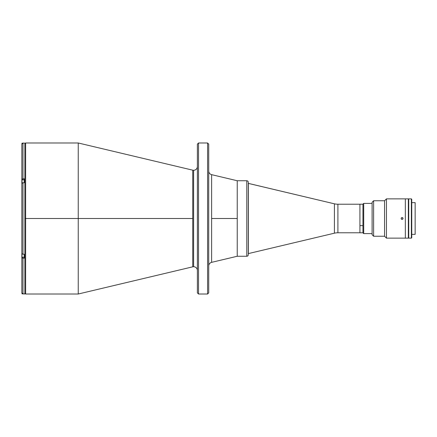<?xml version="1.0" encoding="UTF-8"?>
<svg xmlns="http://www.w3.org/2000/svg" width="437" height="437" viewBox="0 0 437 437"><rect width="100%" height="100%" fill="white"/><g stroke="black" fill="none" stroke-linecap="round" stroke-linejoin="round"><path stroke-width="0.66" d="M197.387 166.502A3.775 3.775 0 0 1 193.613 170.277A3.775 3.775 0 0 0 197.387 166.502M192.739 266.827L192.739 218.5L25.625 218.5L25.625 294.014L25.625 142.986L25.625 218.5L24.871 218.5L25.625 218.5L25.625 294.014L78.245 294.014L78.245 142.986L25.625 142.986L25.625 218.5L78.245 218.5L78.245 294.014L192.739 266.827A3.775 3.775 0 0 1 197.387 270.498A3.775 3.775 0 0 0 193.613 266.723L193.613 170.277L193.613 266.723A3.775 3.775 0 0 0 192.739 266.827L192.739 170.173A3.775 3.775 0 0 0 193.613 170.277A3.775 3.775 0 0 1 192.739 170.173L78.245 142.986L78.245 218.5L192.739 218.5L192.739 170.173M207.58 142.986L208.717 144.117L207.58 142.986L198.518 142.986L207.58 142.986L207.58 294.014L198.518 294.014L197.387 292.883L198.518 294.014L198.518 142.986L197.387 144.117L198.518 142.986L198.518 294.014L207.58 294.014L207.58 142.986M208.717 292.883L207.58 294.014L208.717 292.883L208.717 144.117L208.717 292.883M211.617 262.342L211.617 218.5L237.242 218.5L211.617 218.5L211.617 174.658A3.775 3.775 0 0 1 208.717 170.987A3.775 3.775 0 0 0 211.617 174.658L211.617 262.342A3.775 3.775 0 0 0 208.717 266.013A3.775 3.775 0 0 1 211.617 262.342L237.242 256.257L237.242 180.743L237.242 256.257L246.774 256.257L246.774 180.743L237.242 180.743L246.774 180.743L246.774 256.257A1.508 1.508 0 0 0 248.282 254.744L248.282 182.256A1.508 1.508 0 0 0 246.774 180.743A1.508 1.508 0 0 1 248.282 182.256L248.282 182.256M197.387 144.117L197.387 292.883L197.387 144.117M208.717 289.676L208.717 288.049M208.717 284.875L208.717 284.099M208.717 271.093L208.717 269.574M208.717 167.426L208.717 165.907M208.717 148.951L208.717 147.324M208.717 223.16L208.717 220.084M208.717 216.916L208.717 213.84M248.282 183.387L334.42 203.817A15.104 15.104 0 0 0 337.91 204.226L337.91 232.774A15.104 15.104 0 0 0 334.42 233.183L248.282 253.613L334.42 233.183L334.42 203.817L248.374 183.387L248.374 253.613L248.282 183.387M337.91 204.226L359.93 204.226L337.91 204.226L337.91 232.774L359.93 232.774L337.91 232.774A15.104 15.104 0 0 0 334.42 233.183L334.42 203.817A15.104 15.104 0 0 0 337.91 204.226M359.93 232.774L359.93 204.226L359.93 225.634L362.95 225.634L359.93 225.634L359.93 232.774L362.95 232.774L362.95 204.15L362.95 232.85L363.704 233.604L363.704 203.396L362.95 204.15L363.704 203.396L363.704 233.604L372.106 233.604L363.704 233.604L362.95 232.779M24.871 293.937L24.193 293.937L24.871 293.937L24.871 143.063L24.871 293.937M24.193 143.063L22.762 143.118M21.872 292.992L22.981 293.904L22.981 258.163L21.85 257.595L21.85 292.768L22.183 293.571L22.981 293.904L22.981 258.163L24.193 258.163L24.193 254.241L24.193 258.163L22.549 258.12L21.85 257.595L21.85 144.232L21.85 179.405L22.981 178.837L22.981 143.096L21.872 144.008M25.625 142.986L24.871 143.74L24.871 143.423M24.193 293.904L22.981 293.904L24.193 293.937M22.762 293.882L22.003 293.822L22.003 293.336L22.003 293.822L22.566 293.822M21.85 183.371L21.85 179.405L22.353 178.93L24.193 178.837L24.193 182.759L24.193 178.837L22.981 178.837L22.981 143.096L24.193 143.096M21.85 292.768L21.85 253.329M22.566 143.178L22.003 143.178L22.003 143.664L22.003 143.178L22.566 143.178L21.85 144.232M21.85 253.673L22.981 254.241L22.981 182.759L24.193 182.759L22.549 182.803L21.85 183.327L21.85 253.673L22.981 254.241L22.981 182.759L21.85 183.327M22.981 254.241L24.193 254.241L22.981 254.241M22.003 143.178L21.926 143.822L22.003 143.178M21.926 179.875L24.193 179.798L22.003 179.798L22.003 183.043L21.926 179.875L21.926 183.125M21.926 179.913L21.926 183.289M22.003 257.202L22.003 253.957L22.003 257.202L24.193 257.202L22.003 257.202M372.106 203.396L363.704 203.396L372.106 203.396M248.282 254.574L248.282 182.426M248.282 254.744A1.508 1.508 0 0 1 246.774 256.257L237.242 256.257M408.355 237.286L408.355 238.132L405.334 238.132L408.355 238.132L408.355 198.868L405.334 198.868L405.334 238.132L386.455 238.132L384.565 236.248L373.619 236.248L372.106 234.735L373.619 236.248L373.619 200.752L384.565 200.752L386.455 198.868L408.355 198.868L408.355 237.286L408.732 237.302L408.732 238.132L411.375 238.132L411.375 198.868L408.732 198.868L408.732 238.132L411.375 238.132L411.752 237.755L411.752 199.245L411.375 198.868L411.375 238.132L411.752 237.755L411.752 199.245L411.375 198.868L408.732 198.868L408.732 237.286M411.752 234.358L415.15 234.358L415.15 202.642L411.752 202.642L415.15 202.642L415.15 234.358L411.752 234.358M408.732 199.698L408.355 199.698M401.723 219.374L401.417 219.166L402.45 219.374L402.958 218.861L402.756 217.834L402.084 217.555L401.417 217.834L401.215 218.861L401.417 217.834L402.45 217.626L403.029 218.5L402.45 219.374M372.106 202.265L373.619 200.752L372.106 202.265L372.106 234.735L372.106 202.265M373.619 200.752L373.619 236.248L384.565 236.248L384.565 200.752L373.619 200.752M386.455 238.132L386.455 198.868L384.565 200.752L384.565 236.248L386.455 238.132L405.334 238.132L405.334 198.868L386.455 198.868L386.455 238.132M402.958 218.139L402.958 218.861M401.723 217.626L402.084 217.555M401.215 218.861L401.215 218.139M211.617 174.658L237.242 180.743M25.625 294.014L24.871 293.26M359.93 204.226L362.95 204.226"/></g></svg>
